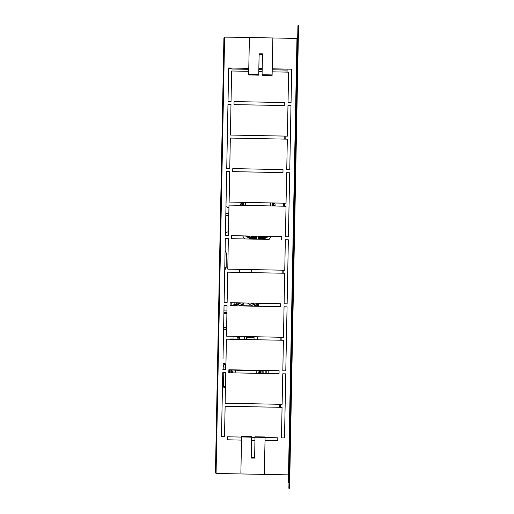 <?xml version="1.0" encoding="UTF-8"?>
<svg xmlns="http://www.w3.org/2000/svg" width="514" height="514" viewBox="0 0 514 514"><rect width="100%" height="100%" fill="white"/><g stroke="black" fill="none" stroke-linecap="round" stroke-linejoin="round"><path stroke-width="0.77" d="M223.982 348.987L223.596 348.987M260.142 370.356L260.142 371.114L259.467 371.114L259.467 370.343M231.724 372.823L231.306 369.797M259.377 373.363L260.142 371.114M256.37 373.305L256.12 370.78L259.467 371.114L258.484 373.344L259.467 371.114M237.095 369.907L238.727 370.286L252.715 370.215M238.727 370.286L238.727 369.939M231.306 371.114L231.975 371.114L231.975 369.81L232.521 372.836L231.975 371.114L235.328 370.78L235.116 372.888M263.888 370.433L263.836 373.447L263.888 370.433M225.942 363.212L223.963 363.122L225.903 365.12L225.087 365.184L225.196 369.675M223.783 387.267L223.474 386.232L225.453 388.211L223.474 386.232L225.485 386.451M224.502 436.733L221.489 436.675L222.735 372.65L221.489 436.675L224.502 436.733L225.1 406.227L282.083 407.339L281.492 437.844L284.505 437.902L285.758 373.877L282.739 373.819L282.147 404.319L225.158 403.207L225.755 372.708L222.735 372.65L223.237 372.656L223.474 386.232L225.453 388.211L224.451 387.922M225.742 365.094L224.38 363.122M268.244 370.517L268.192 373.537L279.051 373.749L279.108 370.729L228.826 369.746L228.769 372.766L279.051 373.749L279.108 370.729L268.244 370.517L268.192 373.537M223.963 363.122L223.076 363.308L225.087 365.184M224.11 367.067L225.151 367.054L223.14 367.054L223.076 363.308L223.429 367.067M223.14 367.054L223.185 369.637L222.793 369.63L225.813 369.688L226.404 339.189L283.394 340.294L282.796 370.8L285.816 370.857L287.063 306.832L284.049 306.774L283.452 337.28L226.468 336.169L227.059 305.663L224.046 305.605L222.999 359.106M225.068 363.147L225.813 363.199M269.156 239.421L271.334 236.44L281.723 236.646L281.666 239.665L281.723 236.646L231.441 235.663L231.384 238.682L269.156 239.421M242.589 235.881L244.715 238.939L231.384 238.682L231.441 235.663L242.589 235.881M258.227 305.798L259.114 306.293L280.361 306.704L280.419 303.69L230.137 302.707L230.079 305.721L280.361 306.704L280.419 303.69L258.606 303.26L258.715 306.068M257.912 306.267L255.946 303.209M236.768 302.836L234.416 305.811M237.352 302.849L235.245 305.483M256.647 303.221L257.81 304.853L257.341 304.86M256.698 303.228L258.42 306.273M246.964 339.587L246.977 337.261L254.038 337.3L254.025 339.722M238.894 339.426L238.869 337.21L237.166 337.197L237.147 339.394M238.869 337.21L239.569 337.216M246.926 339.587L246.945 336.567L246.926 339.587M244.266 336.516L244.246 339.536L244.266 336.516M234.892 305.817L239.081 302.881L234.892 305.817M239.614 305.618L244.24 302.984M241.959 304.282L239.723 305.554M247.452 303.048L252.74 306.164L252.162 305.804L239.421 305.727M252.907 303.151L256.974 306.248L252.907 303.151M252.162 305.804L249.765 304.404M251.699 303.125L256.261 306.235M235.611 305.83L240.289 302.907L235.611 305.83M235.643 304.249L233.973 305.798M233.497 305.791L235.322 302.81M253.229 239.106L254.597 239.132M261.78 239.087L260.27 239.074M253.389 239.036L254.899 239.042L253.389 239.036M261.202 236.247L261.022 237.59L260.54 237.603L260.572 236.915L263.965 236.954L263.637 238.387L262.493 239.087M250.819 236.042L251.944 238.721L254.848 238.74L252.759 238.727M254.803 238.477L253.993 236.106M260.469 237.982L261.016 237.654L260.553 238.367L263.637 238.387L260.553 238.367M263.965 236.954L264.209 236.305M261.022 237.59L263.945 237.674L266.67 236.35M260.54 236.234L260.572 236.915L261.151 236.247M254.668 236.119L254.623 236.883L254.154 236.896L254.167 237.552L254.648 237.558L253.993 236.177L250.935 236.164M254.719 237.943L254.648 237.571L251.243 237.596M254.668 237.751L254.918 239.138M245.056 203.518L245.062 202.4M242.402 205.362L242.936 202.355M272.78 202.94L273.191 205.966M245.088 205.414L245.731 202.413L245.088 205.414M269.985 202.882L270.505 205.908M270.544 202.895L270.525 205.915M243.456 202.368L243.051 204.161M272.69 205.953L272.561 204.514M273.936 205.979L272.818 203.126M240.558 205.33L241.188 202.323M240.52 205.324L241.15 202.323M240.982 205.337L241.529 202.33M274.444 205.986L273.236 202.946M273.686 204.084L273.467 202.953M274.303 202.966L275.067 204.296L275.208 206.005M240.462 204.54L240.391 205.324M233.78 305.303L232.9 305.779M232.283 305.766L233.574 304.911L233.594 305.38M234.166 304.629L232.232 305.766M229.083 202.086L229.674 171.58L226.661 171.522L225.845 213.368L228.858 213.426L229.019 205.105L286.009 206.217L285.411 236.716L288.431 236.774L289.678 172.749L286.658 172.691L286.067 203.197L229.083 202.086L229.674 171.58L226.661 171.522L225.408 235.547L228.428 235.605L229.019 205.105M225.807 215.077L228.826 215.135M224.746 269.484L226.147 266.637L226.404 253.37L225.119 250.466L225.35 238.567L224.104 302.592L227.117 302.65L227.715 272.144L284.698 273.255L284.107 303.761L287.12 303.819L288.373 239.794L285.354 239.736L284.756 270.236L227.773 269.13L228.37 238.624L225.35 238.567L228.37 238.624L227.773 269.13M223.59 329.044L226.603 329.108M223.905 312.621L226.925 312.679L223.905 312.589M226.276 259.994L226.128 267.441L224.734 270.293L224.104 302.592L227.117 302.65L227.715 272.144M224.746 269.452L226.147 266.599M226.905 313.489L226.635 327.392L223.622 327.334L223.892 313.431L226.912 313.456L223.892 313.392M223.59 329.011L226.603 329.069M226.957 310.97L223.943 310.912L224.046 305.605L227.059 305.663L226.957 310.97M225.813 215.045L228.826 215.103M225.261 329.069L226.603 329.101L225.261 329.069M225.794 215.88L228.814 215.944L228.428 235.605L225.408 235.547L225.794 215.88M226.385 254.212L226.353 255.978M223.198 348.987L223.571 329.853L226.59 329.911L226.468 336.169M224.734 270.255L226.128 267.409M223.571 329.821L226.59 329.904M225.794 215.848L228.814 215.906M259.011 60.144L259.101 55.467L259.011 60.144M251.301 455.687L251.391 451.016M231.808 69.011L248.77 69.339L231.808 69.011L228.679 67.944L228.023 101.464L228.679 67.944L248.789 68.336M258.844 68.529L262.198 68.6M272.253 68.792L291.695 69.172L291.046 102.691L288.026 102.633L288.624 72.133L272.195 71.812L272.234 69.801L285.443 70.058M231.634 71.022L231.043 101.521L228.023 101.464L231.043 101.521L231.634 71.022L248.731 71.35M262.14 71.613L258.786 71.549L258.825 69.538L262.179 69.602L258.825 69.538M232.752 168.624L283.034 169.607L282.976 172.62L283.034 169.607L232.752 168.624L232.694 171.637L282.976 172.62L232.694 171.637L232.752 168.624M230.388 135.047L230.985 104.541L227.965 104.483L226.719 168.508L229.732 168.566L230.33 138.06L287.313 139.172L286.722 169.678L289.735 169.736L290.982 105.711L287.968 105.653L287.371 136.152L230.388 135.047L230.985 104.541L227.965 104.483L226.719 168.508L229.732 168.566L230.33 138.06M284.281 105.582L233.998 104.599L234.056 101.579L284.338 102.562L284.281 105.582L284.338 102.562L234.056 101.579L233.998 104.599L284.281 105.582M241.599 437.067L227.522 436.791L227.464 439.804L241.541 440.08L227.464 439.804L227.522 436.791L241.599 437.067L241.541 440.08M251.597 440.28L254.95 440.344L251.597 440.28M265.006 440.537L277.746 440.787L277.804 437.767L265.063 437.523L277.804 437.767L277.746 440.787L265.006 440.537M255.008 437.324L251.654 437.26L255.008 437.324L254.95 440.344M248.673 74.472L248.66 74.948L258.715 75.14L258.728 74.671L248.673 74.472L249.393 37.496L272.857 37.952L272.838 38.903M216.079 473.452L224.586 37.194L223.892 38.338L215.417 472.771L216.079 473.452L288.482 474.865L296.989 38.428L272.857 37.952L272.124 75.404L262.069 75.211L262.487 53.874L259.133 53.809L259.127 54.285L262.474 54.349M264.344 474.396L265.076 436.945L255.021 436.746L254.603 458.083L251.25 458.013L251.661 437.157L241.606 436.964L240.899 472.989M251.661 437.157L251.667 436.682L241.612 436.489L241.606 436.964M254.616 457.608L251.262 457.544M288.996 482.922L288.322 482.909L288.482 474.865L289.151 474.878L297.664 38.441L296.989 38.428M258.728 74.671L259.133 53.809M272.137 74.928L262.082 74.736M233.973 37.194L224.65 37.156M230.079 305.721L231.859 305.759L231.737 302.74L230.137 302.707L230.079 305.721M226.218 348.987L226.404 339.189M265.07 437.42L255.008 437.221M220.872 193.206L220.75 199.239M249.393 37.496L225.254 37.027M223.892 38.338L223.995 37.843M288.887 488.287L289.562 488.3L298.583 25.713L297.908 25.7L288.887 488.287M286.112 70.071L286.073 72.082L286.112 70.071L272.234 69.801M284.827 136.107L284.769 139.121L284.827 136.107M283.516 203.146L283.458 206.165L283.516 203.146M282.212 270.191L282.154 273.204L282.212 270.191M280.901 337.229L280.843 340.249L280.901 337.229M279.597 404.274L279.539 407.287L279.597 404.274M229.302 372.779L229.193 369.759L229.302 372.779M262.249 370.401L261.979 373.415L262.249 371.718L261.626 373.408M231.204 369.797L231.204 371.718L231.204 369.797M260.238 370.363L259.801 373.37M231.39 372.817L230.87 371.718L230.87 369.791M259.808 370.35L258.947 373.357M232.116 372.83L231.641 369.804M235.328 369.874L235.328 370.78L256.12 370.78L256.12 370.279M252.715 370.286L253.402 370.228M265.899 370.472L265.847 373.485M225.485 365.081L225.53 369.682M225.588 372.701L225.665 377.257M225.151 367.054L225.864 367.047M225.485 386.232L225.248 372.695M266.233 370.478L266.181 373.492M268.783 236.395L263.695 239.164M250.755 239.061L245.287 235.932M245.955 235.945L251.59 238.837M263.74 238.663L268.128 236.382M251.275 237.828L247.433 235.977M265.815 236.337L263.958 237.179M251.243 237.327L248.294 235.997M236.813 302.836L234.468 305.811M258.375 306.273L257.842 304.841M246.591 339.581L246.611 336.561M244.58 339.542L244.6 336.522M235.168 305.824L239.53 302.887M244.002 339.529L244.015 336.509M247.195 336.574L247.189 337.261M252.458 303.144L256.698 306.241M235.47 305.83L240.038 302.9M251.95 303.132L256.402 306.235M238.766 305.894L244.156 303.96M235.894 305.836L240.822 302.913M250.222 304.667L253.1 306.171M251.16 303.119L255.972 306.228M260.328 238.772L263.232 238.785M251.545 238.316L254.629 238.335M251.237 236.877L254.154 236.896M260.547 237.571L260.225 239.241M254.931 239.138L254.642 237.532M256.537 236.157L256.621 239.177M255.503 236.132L255.58 239.151M258.664 236.196L258.548 239.209M259.589 239.235L259.705 236.215M242.602 205.369L243.141 202.362M272.574 202.934L272.998 205.96M242.807 205.369L243.353 202.362M272.356 202.927L272.786 205.953M244.895 205.414L245.056 204.219M243.103 205.375L243.662 202.368M272.054 202.921L272.491 205.947M274.399 205.986L273.185 202.946M234.14 304.68L233.562 304.879M287.14 69.082L287.082 72.101M285.829 136.126L285.771 139.14M284.525 203.165L284.467 206.185M283.214 270.21L283.156 273.223M281.91 337.248L281.852 340.268M280.605 404.293L280.541 407.306M260.238 371.718L260.579 371.718L260.18 373.376M229.642 372.785L229.193 371.718M229.527 371.718L229.527 369.765M261.915 370.395L261.915 371.718M260.579 370.369L260.579 371.718M231.037 372.811L230.87 371.718M239.691 269.362L239.691 272.375M251.757 269.593L251.757 272.613M263.766 238.226L263.682 239.312M251.642 238.412L251.552 239.074M233.986 336.317L233.986 339.336M257.456 336.773L257.456 339.793M229.739 339.253L233.986 338.996M232.983 338.996L230.233 338.996L230.741 339.272M228.505 231.634L225.466 232.791L228.505 231.641M228.968 207.945L225.974 206.602L228.968 207.945M239.569 336.426L239.55 339.439M251.642 336.657L251.635 337.287M251.944 238.721L252.682 239.029M260.521 237.783L260.238 239.248"/></g></svg>
